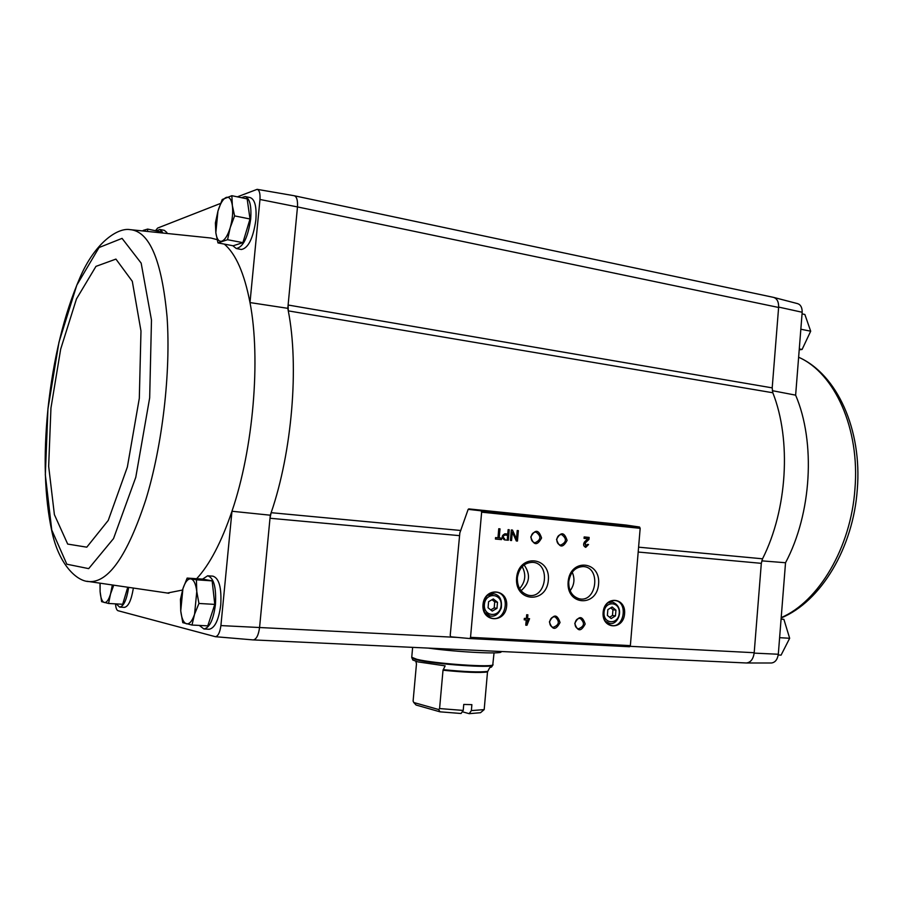 <?xml version="1.0" encoding="UTF-8"?>
<svg xmlns="http://www.w3.org/2000/svg" width="903" height="903" viewBox="0 0 903 903"><rect width="100%" height="100%" fill="white"/><g stroke="black" fill="none" stroke-linecap="round" stroke-linejoin="round"><path stroke-width="1.35" d="M167.111 593.09L182.508 590.043M196.662 578.721C209.71 564.578 221.472 542.082 231.969 511.256C253.325 448.78 260.922 358.909 249.996 302.573C244.341 273.27 235.773 253.777 224.283 244.103M457.46 637.416L220.908 625.587C219.914 632.54 218.074 636.243 215.388 636.694L117.853 610.665C116.555 609.988 115.787 607.73 115.528 603.87M220.908 625.587L231.969 511.256L270.29 515.207L271.148 512.69L269.997 518.254L270.29 515.207M133.204 589.004C131.24 600.506 128.305 606.635 124.388 607.369L124.196 607.358M207.961 575.809L212.894 576.148C219.057 578.112 221.686 587.661 220.761 604.784C218.786 619.864 214.925 628.014 209.203 629.256L208.886 629.233M773.837 297.448L797.597 303.634C800.701 304.672 802.225 307.539 802.18 312.257L778.646 307.076L772.2 387.872L772.821 392.76L288.283 310.869L287.797 308.329L249.996 302.573L259.974 199.473L297.482 206.934L287.797 308.329M460.79 530.49L271.148 512.69C292.064 451.872 299.186 366.234 288.283 310.869L288.113 305.022L772.2 387.872M253.303 639.9C256.475 639.268 258.574 635.035 259.601 627.224L269.997 518.254L459.187 535.614M802.18 312.257L795.633 395.153L772.313 390.672M795.633 395.153C815.781 442.256 811.673 513.649 785.531 562.738L778.307 654.246L754.163 653.117L761.319 563.337L762.538 558.799L638.602 547.173M785.531 562.738L761.805 560.853M155.587 230.581L157.641 228.064L220.592 203.412M237.365 196.843L257.152 189.337C259.364 190.036 260.301 193.411 259.974 199.473M217.126 239.645L210.896 238.02L130.077 229.633C117.627 227.398 94.691 242.918 79.848 277.91C64.068 314.402 53.435 358.073 47.949 408.89L45.331 474.865L51.753 530.016L66.833 564.206L88.686 568.63L113.518 538.594L135.777 477.315L149.672 397.839L151.478 320.068L141.161 263.123L122.063 238.381L99.048 247.535L76.811 285.145L58.955 342.26L47.961 408.878C43.231 456.455 44.563 497.361 51.922 531.607C58.955 564.646 76.574 580.956 88.483 581.555L88.483 581.555C108.179 583.315 127.312 555.977 145.868 499.54C162.405 445.54 170.915 372.217 167.078 317.088C161.818 260.369 149.48 231.213 130.077 229.633M159.921 229.497L164.346 230.344L166.874 232.511M245.334 196.583L250.165 197.588C254.872 199.292 256.768 206.764 255.865 219.993C253.156 238.324 248.325 248.156 241.394 249.499L241.112 249.442M259.545 627.709C258.45 635.351 256.339 639.414 253.212 639.911L215.456 636.705M257.287 189.359L294.141 195.725C296.715 196.527 297.832 200.252 297.482 206.934M297.471 206.922L778.623 307.471C778.792 301.805 777.054 298.43 773.397 297.347L294.491 195.804M450.213 635.362L459.841 532.883L468.16 509.348L481.107 510.816L481.638 512.17L470.531 637.337L469.797 638.545L450.789 636.807L450.213 635.362M778.307 654.246C777.449 659.585 775.169 662.509 771.433 662.994L771.218 662.994M773.228 297.313L773.623 297.392C777.043 298.532 778.713 301.76 778.646 307.076M754.163 653.117C753.215 659.145 750.675 662.43 746.567 662.983L745.901 662.96M630.17 646.322L754.197 652.711C753.305 659.111 750.675 662.531 746.318 662.983L746.081 662.971M501.605 538.132L499.201 537.906L500.002 528.865L498.761 528.74L497.959 537.793L495.555 537.578L495.42 539.046L501.481 539.599L501.605 538.132L499.201 537.906M508.321 540.231L509.236 529.745L508.129 529.643L507.746 534.045L505.003 533.786C501.537 535.479 501.346 537.499 504.427 539.87L508.321 540.231M517.453 541.066L518.367 530.625L517.227 530.512L516.482 538.933L512.475 530.061L511.335 529.948L510.409 540.423L511.561 540.525L512.306 532.093L516.313 540.965L517.453 541.066M529.564 618.69L527.566 618.578L527.894 614.819L526.675 614.74L526.347 618.499L524.338 618.374L524.214 619.842L526.212 619.966L525.76 625.181L526.98 625.248L529.564 618.69M588.542 544.52L587.39 544.407L585.9 545.909L585.246 543.03L588.982 539.373L589.151 537.42L584.185 536.935L584.06 538.357L587.808 538.719L584.534 541.924C582.988 544.453 583.394 546.259 585.765 547.331L588.542 544.52L587.39 544.419M482.992 604.57C481.355 622.438 505.285 623.781 506.651 606.105C508.378 588.463 484.516 586.702 482.992 604.57M603.125 612.392C601.624 629.414 623.33 630.633 624.583 613.792C626.151 596.985 604.513 595.382 603.125 612.392M574.771 623.397C577.559 631.705 581.024 631.908 585.178 624.018C582.412 615.722 578.936 615.507 574.771 623.397M549.408 621.885C552.264 630.283 555.808 630.486 560.041 622.517C557.207 614.13 553.663 613.916 549.408 621.885M568.145 581.746C566.046 605.62 596.849 607.617 598.587 584.094C600.834 560.628 570.143 557.896 568.145 581.746M516.606 577.796C514.417 602.166 546.541 604.242 548.335 580.234C550.683 556.282 518.683 553.426 516.606 577.796M556.53 539.396C559.363 547.873 562.885 548.2 567.095 540.389C564.285 531.923 560.763 531.596 556.53 539.396M530.772 536.98C533.673 545.547 537.274 545.886 541.574 537.996C538.696 529.44 535.095 529.102 530.772 536.98M625.937 525.038L468.759 508.897L625.971 525.038L639.561 527.036L640.171 528.323L630.362 645.622L629.572 646.751L469.763 638.545L629.572 646.751M531.088 537.025C531.077 540.254 532.386 542.172 535.016 542.793C541.111 539.836 541.45 536.28 536.055 532.093C533.301 532.138 531.653 533.786 531.088 537.025M556.812 539.441C556.801 542.635 558.077 544.532 560.661 545.141C566.621 542.218 566.96 538.685 561.666 534.553C558.98 534.599 557.365 536.235 556.812 539.441M519.609 588.621C525.444 581.882 526.314 574.545 522.205 566.61M521.065 590.72C529.813 583.045 530.817 574.443 524.101 564.917M517.34 577.785C517.171 586.95 520.726 592.74 528.018 595.145C546.349 599.964 551.417 563.088 532.567 562.321C524.146 562.659 519.067 567.818 517.34 577.785M568.755 581.735C568.597 590.776 572.05 596.443 579.105 598.745C596.646 603.238 601.364 567.276 583.361 566.565C575.279 566.915 570.414 571.971 568.755 581.735M570.132 590.72C574.364 584.975 575.064 578.812 572.231 572.231M549.701 621.84C549.656 624.808 550.807 626.648 553.155 627.359C559.341 624.921 559.962 621.399 555.006 616.828C552.105 616.704 550.345 618.374 549.701 621.84M575.03 623.352C574.985 626.298 576.114 628.127 578.428 628.827C584.489 626.366 585.076 622.889 580.211 618.386C577.378 618.273 575.651 619.932 575.03 623.352M615.451 615.925L615.936 610.146L612.144 606.974L607.854 609.604L607.358 615.406L611.173 618.566L615.451 615.925L612.471 615.496L612.956 609.717L615.936 610.146M607.222 623.409L607.967 623.036M610.823 601.861L610.214 601.296M603.294 612.369C603.181 619.492 605.89 623.86 611.41 625.486C624.266 628.432 628.285 602.03 615.225 600.54C608.69 600.405 604.717 604.344 603.294 612.369M496.977 608.351L497.508 602.267L493.331 598.937L488.591 601.68L488.06 607.775L492.259 611.105L496.977 608.351L494.189 607.911L494.72 601.85L497.508 602.267M488.184 616.614L489.855 615.936M493.207 593.722L491.819 592.582M483.252 604.547C483.128 611.918 486.051 616.501 492.011 618.307C506.165 621.749 510.951 594.039 496.548 592.199C489.279 591.928 484.855 596.048 483.252 604.547M585.595 547.308L588.101 544.486M588.982 539.373L584.805 542.985L585.708 545.875M588.542 539.339L589.151 537.42M588.711 537.387L584.173 536.946M525.772 625.136L526.551 625.181L529.124 618.668M527.454 614.796L527.566 618.578M524.214 619.797L526.212 619.966M527.262 622.077L528.221 620.079L527.431 620.034L527.262 622.077L527.431 620.034M527.002 619.966L528.221 620.079M517.024 541.032L518.367 530.625M517.938 530.592L517.227 530.524M512.475 530.061L516.482 538.933M512.057 530.027L511.335 529.959M511.132 540.491L512.306 532.093M507.892 540.197L509.236 529.745M508.818 529.722L508.129 529.655M504.822 533.775L507.746 534.045M507.328 538.877L507.633 535.31L504.89 535.05C502.858 536.043 502.745 537.229 504.551 538.617L504.585 538.617M504.89 535.05L504.472 535.016C502.44 536.01 502.328 537.195 504.134 538.583L504.551 538.617M501.052 539.565L501.188 538.098M498.783 537.872L500.002 528.865M499.585 528.831L498.761 528.752M495.555 537.578L497.959 537.793M494.72 601.85L492.011 599.694M490.758 609.92L494.189 607.911M612.956 609.717L610.71 607.854M609.593 617.257L612.471 615.496M772.821 392.76C791.502 439.896 787.348 509.687 762.538 558.799M779.3 641.627L779.921 633.748M800.532 333.139L801.153 325.227M802.056 313.883L804.855 314.458L810.691 331.198L801.096 329.279M799.279 348.93L802.09 349.461L810.691 331.198M799.211 349.833L802.09 349.461M781.072 619.165L783.894 619.356L781.084 618.973M779.865 637.687L789.662 638.274L783.894 619.356M778.205 654.991L781.072 655.138L789.662 638.274M127.47 588.18L122.684 604.276L108.563 603.464L110.527 594.027L113.372 586.239M128.497 588.338C126.567 600.066 123.621 606.331 119.67 607.109L116.16 603.904M187.147 578.078L202.701 579.139L212.149 580.866L214.779 604.389L207.78 625.858L191.989 625.045L194.563 614.243L198.931 603.464L196.775 591.521L196.414 579.805L187.147 578.078L182.914 588.7L180.453 599.355L180.735 610.913L182.778 622.664L191.989 625.045M202.554 579.128L207.656 575.787C213.785 577.751 216.381 587.311 215.445 604.479C213.469 619.582 209.631 627.743 203.931 628.985L199.27 625.418M231.857 195.703L247.151 198.874L250.018 218.989L242.896 242.647L233.155 245.774L217.973 242.907L227.556 239.713L230.209 227.68L234.611 215.907L232.364 205.591L231.857 195.703L222.217 199.518L217.95 211.088L215.399 222.917L215.828 232.703L217.973 242.907M241.417 197.689L245.052 196.527C249.725 198.231 251.61 205.703 250.695 218.966C247.986 237.32 243.178 247.174 236.281 248.528L232.827 245.718M147.584 230.807L147.663 229.08L161.502 231.992M156.693 230.784L159.729 229.464L162.472 232.082M147.663 229.08L143.182 230.4L145.169 230.626M250.018 218.989L234.611 215.907M242.896 242.647L227.556 239.713M226.145 197.452C229.272 196.47 231.349 199.179 232.364 205.591C233.155 212.397 232.432 219.756 230.209 227.68C227.816 235.344 225.039 239.837 221.867 241.157C218.774 241.902 216.765 239.081 215.828 232.703L217.95 211.088C220.253 203.536 222.985 198.999 226.145 197.452M212.149 580.866L196.414 579.805M214.779 604.389L198.931 603.464M190.86 578.879C193.863 579.715 195.838 583.936 196.775 591.521L194.563 614.243C192.204 621.117 189.517 624.3 186.469 623.804C183.501 622.72 181.593 618.42 180.735 610.913L182.914 588.7C185.171 581.893 187.824 578.62 190.86 578.879M100.019 583.699L100.098 591.51L101.621 601.669L108.563 603.464M112.175 585.799L110.527 594.027C108.665 600.032 106.577 602.865 104.274 602.515C102.039 601.669 100.651 598 100.098 591.51L100.098 583.71M463.216 710.424L461.061 713.494L439.987 711.824L438.644 709.521L439.58 708.562L463.216 710.424L463.758 704.442L471.885 704.645L471.366 710.605L469.188 713.675L462.28 711.756M438.644 709.521L413.777 702.511L413.1 701.123L416.464 663.942L415.888 661.391M471.366 710.605L484.189 709.6L487.507 671.922L489.686 667.667L491.492 667.046L492.767 665.218M439.58 708.562L443.012 670.218L445.156 665.872L417.739 661.865L412.773 659.98M413.777 702.511L416.057 705.017L439.987 711.824M469.188 713.675L480.509 712.715L484.189 709.6M501.188 651.503L501.154 651.774C502.745 654.393 457.934 652.192 428.022 648.083M761.319 563.337L638.195 552.038M630.362 645.622L470.531 637.337M640.171 528.323L481.638 512.17M639.561 527.036L481.107 510.816M604.051 612.279C602.99 624.266 618.318 625.169 619.221 613.261C620.316 601.375 605.021 600.281 604.051 612.279M605.326 621.185L609.186 623.228C617.618 626.558 625.971 607.358 612.437 602.075L607.798 602.899M484.403 604.468C483.24 617.065 500.138 618.058 501.12 605.563C502.328 593.079 485.464 591.883 484.403 604.468M484.685 612.415L490.036 615.97C494.799 616.986 498.546 614.333 501.278 608.012C502.192 599.761 499.731 595.032 493.885 593.824L487.248 595.529M781.174 617.934C820.951 601.658 853.2 547.816 857.286 489.55C862.275 429.963 837.194 374.226 798.624 357.238C834.575 372.984 860.085 428.553 854.938 488.997C850.919 547.624 818.603 601.612 781.197 617.618M86.97 581.261L168.917 593.26M50.952 408.009L48.66 466.275L54.394 514.631L67.691 544.08L86.79 547.173L108.258 520.399L127.368 467.009L139.31 398.313L140.981 331.04L132.301 281.307L115.934 259.093L95.966 266.374L76.462 298.938L60.682 349.134L50.952 408.009M443.012 670.218C465.192 672.442 480.024 673.006 487.507 671.922M443.181 669.642C465.316 671.855 480.148 672.43 487.665 671.369M411.858 658.005L416.96 659.912C434.162 664.236 492.745 668.322 492.733 665.263L494.043 652.88M412.795 660.025L411.745 657.271L416.87 659.314C434.648 663.761 495.149 667.859 493.015 664.529M531.878 562.287L532.567 562.321M582.751 566.531L583.361 566.565M606.624 622.833L609.186 623.228M609.48 601.68L612.053 602.03M486.819 615.428L490.036 615.97M490.171 593.294L493.399 593.756M495.973 592.12L496.548 592.199M746.318 662.983L253.427 639.911M771.433 662.994L746.567 662.983M215.388 636.694L253.212 639.911M119.67 607.109L124.388 607.369M203.931 628.985L209.203 629.256M236.281 248.528L241.394 249.499M411.745 657.271L412.637 647.361"/></g></svg>
